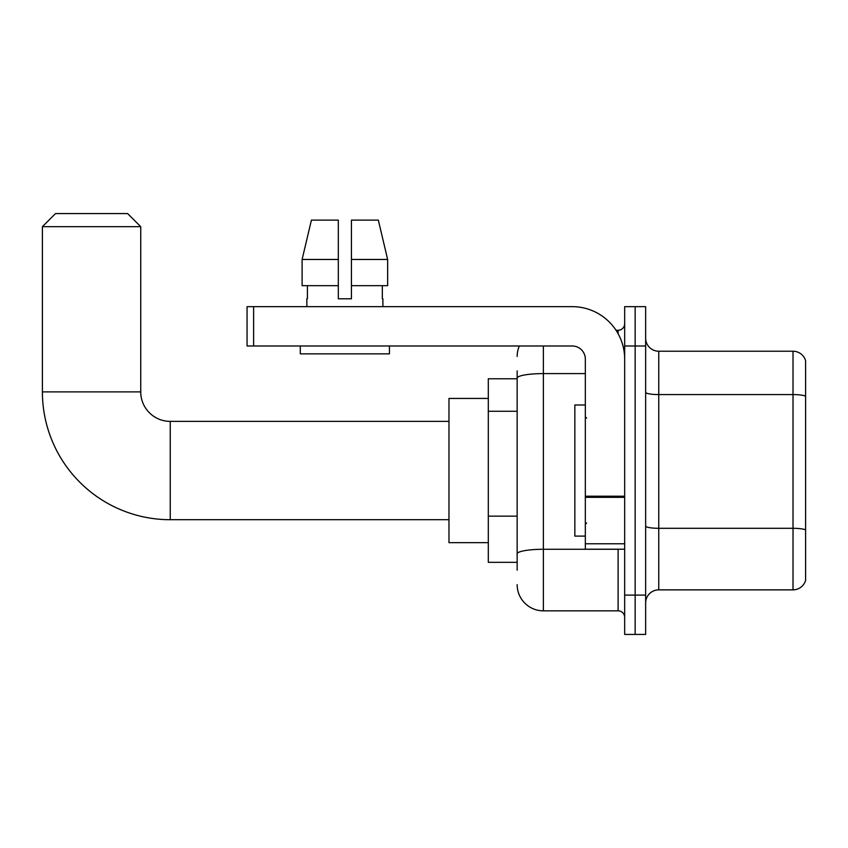 <?xml version="1.0" encoding="UTF-8"?>
<svg xmlns="http://www.w3.org/2000/svg" width="848" height="848" viewBox="0 0 848 848"><rect width="100%" height="100%" fill="white"/><g stroke="black" fill="none" stroke-linecap="round" stroke-linejoin="round"><path stroke-width="1.27" d="M517.153 403.404L517.153 370.905L517.153 378.77L488.31 378.77L488.31 562.319L517.153 562.319M517.153 570.185L517.153 370.905M543.377 345.984L543.377 610.836L618.107 610.836A6.551 6.551 0 0 1 624.669 617.386A6.551 6.551 0 0 0 618.107 610.836L618.107 549.207M624.669 595.105L624.669 634.431L635.152 634.431L635.152 595.105L635.152 634.431L645.646 634.431L645.646 595.105L635.152 595.105L635.152 345.984L635.152 595.105L624.669 595.105L624.669 345.984L635.152 345.984L635.152 306.658L635.152 345.984L645.646 345.984L645.646 595.105M645.646 345.984L645.646 306.658L624.669 306.658L624.669 345.984M616.019 330.254L618.107 330.254A6.551 6.551 0 0 0 624.669 323.703M517.153 558.387L517.153 524.022M517.153 356.478A26.224 26.224 0 0 1 519.347 345.984M543.377 610.836A26.224 26.224 0 0 1 517.153 584.611M645.646 602.97A13.112 13.112 0 0 1 658.758 589.858L793.018 589.858L793.018 351.231L658.758 351.231A13.112 13.112 0 0 1 645.646 338.119A13.112 13.112 0 0 0 658.758 351.231L658.758 589.858M805.6 360.676A13.112 13.112 0 0 0 793.018 351.231A13.112 13.112 0 0 1 805.6 360.676L805.6 580.414A13.112 13.112 0 0 1 793.018 589.858M351.432 298.793L338.32 298.793L351.432 298.793L338.32 298.793L351.432 298.793L351.432 220.12L378.325 220.12L387.642 259.456L387.642 285.681L351.432 285.681M338.32 259.456L338.32 285.681L338.32 259.456L302.111 259.456L311.417 220.12L302.111 259.456L311.417 220.12L338.32 220.12L338.32 298.793M448.974 519.707L170.236 519.707A127.836 127.836 0 0 1 42.4 391.882L42.4 226.681L55.512 213.569L127.624 213.569L140.736 226.681L42.4 226.681M170.236 519.707L170.236 421.382A29.5 29.5 0 0 1 140.736 391.882L140.736 226.681M488.31 398.433L448.974 398.433L448.974 542.656L488.31 542.656M624.669 549.207L585.332 549.207L585.332 496.197L624.669 496.197L624.669 359.096A52.449 52.449 0 0 0 572.22 306.658L253.616 306.658L253.616 345.984L572.22 345.984A13.112 13.112 0 0 1 585.332 359.096L585.332 496.197M253.616 345.984L247.065 345.984L247.065 306.658L253.616 306.658M306.849 298.793L307.421 298.793L306.849 298.793L306.849 306.658M382.893 298.793L382.331 298.793L382.893 298.793L382.893 306.658M382.331 285.681L382.331 298.793M307.421 298.793L307.421 285.681M300.298 345.984L300.298 353.86L389.455 353.86L389.455 345.984M338.32 285.681L302.111 285.681L302.111 259.456M387.642 285.681L387.642 259.456L351.432 259.456M387.642 259.456L378.325 220.12L387.642 259.456M585.332 404.984L574.849 404.984L574.849 536.106L585.332 536.106M517.153 411.269L488.31 411.269M517.153 516.156L488.31 516.156M620.386 549.207A6.551 1.134 0 0 1 618.107 549.281L543.377 549.281A26.224 4.558 180 0 0 517.153 553.839M517.153 378.144A26.224 4.558 180 0 1 543.377 373.597L585.332 373.597M618.107 333.709L618.107 330.254M805.6 396.207A13.112 2.279 180 0 0 793.018 394.574L658.758 394.574A13.112 2.279 -0 0 1 645.646 392.295M805.6 529.947A13.112 2.279 180 0 0 793.018 528.304L658.758 528.304A13.112 2.279 0 0 1 645.646 526.025M42.4 391.882L140.736 391.882M624.669 497.331L585.332 497.331M585.332 543.791L624.669 543.791M448.974 421.382L170.236 421.382M586.646 418.096L585.332 416.792M586.646 522.993L585.332 524.297"/></g></svg>

